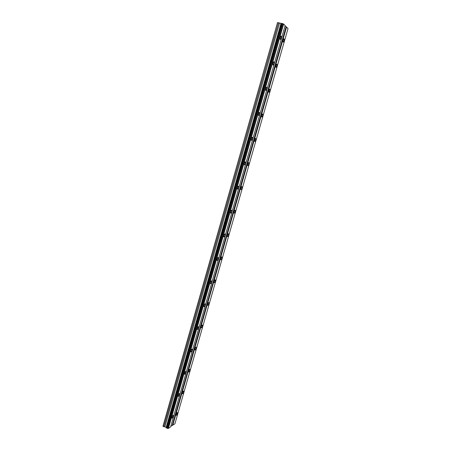 <?xml version="1.0" encoding="UTF-8"?>
<svg xmlns="http://www.w3.org/2000/svg" width="451" height="451" viewBox="0 0 451 451"><rect width="100%" height="100%" fill="white"/><g stroke="black" fill="none" stroke-linecap="round" stroke-linejoin="round"><path stroke-width="0.68" d="M282.405 23.542L281.757 23.441L166.735 428.151L167.186 428.365L282.405 23.542L283.628 24.021L285.145 25.566L170.636 426.872L168.398 428.45L167.186 428.365M166.701 427.898L164.874 426.776L162.963 426.257L277.528 22.55L163.042 426.398M281.734 23.52L277.528 22.55M281.193 38.211L281.261 36.255C280.956 35.939 280.629 36.306 280.28 37.365L280.212 39.322C280.516 39.637 280.843 39.265 281.193 38.211M173.325 416.341L173.387 415.456C172.981 415.264 172.524 415.856 172.011 417.231L171.949 418.111C172.355 418.302 172.818 417.711 173.325 416.341M179.543 394.546L179.605 393.622C179.205 393.419 178.754 393.988 178.246 395.347L178.19 396.271C178.59 396.474 179.041 395.899 179.543 394.546M185.823 372.532L185.885 371.556C185.491 371.336 185.045 371.895 184.549 373.231L184.493 374.206C184.887 374.42 185.333 373.868 185.823 372.532M192.171 350.28L192.233 349.26C191.838 349.029 191.404 349.57 190.92 350.889L190.858 351.904C191.252 352.141 191.686 351.6 192.171 350.28M198.587 327.798L198.649 326.727C198.26 326.479 197.831 327.003 197.358 328.305L197.296 329.371C197.685 329.619 198.113 329.095 198.587 327.798M205.07 305.073L205.126 303.951C204.748 303.686 204.326 304.2 203.863 305.479L203.801 306.601C204.185 306.86 204.602 306.353 205.07 305.073M211.62 282.106L211.677 280.928C211.305 280.657 210.893 281.148 210.437 282.411L210.375 283.589C210.752 283.859 211.164 283.369 211.62 282.106M218.239 258.897L218.301 257.656C217.934 257.374 217.529 257.854 217.083 259.094L217.021 260.334C217.393 260.616 217.799 260.137 218.239 258.897M224.936 235.433L224.993 234.131C224.632 233.838 224.232 234.306 223.797 235.529L223.741 236.826C224.102 237.119 224.502 236.651 224.936 235.433M231.701 211.716L231.758 210.346C231.402 210.048 231.013 210.499 230.591 211.699L230.529 213.069C230.889 213.368 231.278 212.917 231.701 211.716M238.54 187.74L238.602 186.297C238.252 185.992 237.869 186.432 237.457 187.616L237.395 189.054C237.745 189.358 238.128 188.918 238.54 187.74M245.451 163.504L245.513 161.988C245.169 161.672 244.797 162.101 244.397 163.262L244.335 164.778C244.679 165.089 245.051 164.66 245.451 163.504M252.442 138.998L252.504 137.403C252.171 137.087 251.805 137.499 251.416 138.637L251.354 140.233C251.692 140.549 252.053 140.137 252.442 138.998M259.511 114.221L259.573 112.541C259.246 112.22 258.891 112.626 258.508 113.742L258.451 115.422C258.778 115.738 259.133 115.338 259.511 114.221M266.659 89.168L266.721 87.398C266.4 87.082 266.056 87.471 265.684 88.565L265.622 90.335C265.943 90.651 266.287 90.262 266.659 89.168M273.887 63.833L273.949 61.967C273.639 61.652 273.3 62.035 272.94 63.112L272.878 64.972C273.188 65.288 273.526 64.91 273.887 63.833M284.062 40.883L284.136 38.955C283.837 38.651 283.521 39.017 283.177 40.054L283.104 41.982C283.403 42.281 283.718 41.915 284.062 40.883M177.457 413.544L177.519 412.665C177.125 412.485 176.679 413.065 176.178 414.413L176.115 415.292C176.51 415.472 176.961 414.892 177.457 413.544M183.608 392.043L183.67 391.124C183.281 390.927 182.841 391.491 182.351 392.821L182.289 393.74C182.678 393.937 183.117 393.373 183.608 392.043M189.82 370.322L189.882 369.358C189.499 369.143 189.07 369.69 188.586 371.004L188.524 371.968C188.907 372.182 189.341 371.63 189.82 370.322M196.1 348.375L196.162 347.36C195.785 347.135 195.356 347.67 194.883 348.961L194.821 349.976C195.204 350.202 195.627 349.666 196.1 348.375M202.443 326.197L202.51 325.137C202.133 324.895 201.715 325.413 201.253 326.693L201.191 327.753C201.563 327.99 201.98 327.471 202.443 326.197M208.858 303.788L208.92 302.677C208.548 302.424 208.136 302.925 207.685 304.188L207.623 305.299C207.99 305.547 208.401 305.045 208.858 303.788M215.336 281.148L215.398 279.981C215.031 279.716 214.631 280.201 214.186 281.441L214.124 282.608C214.484 282.867 214.89 282.382 215.336 281.148M221.881 258.26L221.943 257.036C221.582 256.766 221.187 257.239 220.753 258.457L220.691 259.68C221.046 259.951 221.447 259.477 221.881 258.26M228.494 235.134L228.556 233.849C228.206 233.567 227.817 234.024 227.394 235.225L227.332 236.516C227.682 236.792 228.071 236.335 228.494 235.134M235.18 211.761L235.242 210.408C234.898 210.121 234.52 210.566 234.103 211.745L234.041 213.097C234.385 213.385 234.768 212.94 235.18 211.761M241.939 188.135L242.001 186.714C241.663 186.421 241.291 186.855 240.885 188.016L240.823 189.437C241.167 189.73 241.533 189.296 241.939 188.135M248.772 164.254L248.834 162.76C248.501 162.461 248.14 162.884 247.746 164.023L247.678 165.517C248.016 165.816 248.377 165.399 248.772 164.254M255.678 140.12L255.74 138.542C255.413 138.243 255.063 138.649 254.674 139.771L254.612 141.343C254.939 141.642 255.294 141.236 255.678 140.12M262.657 115.715L262.724 114.058C262.403 113.753 262.059 114.154 261.681 115.253L261.619 116.905C261.935 117.209 262.285 116.815 262.657 115.715M269.715 91.046L269.783 89.304C269.472 88.999 269.134 89.383 268.768 90.465L268.7 92.201C269.016 92.506 269.348 92.122 269.715 91.046M276.852 66.1L276.92 64.267C276.615 63.963 276.288 64.341 275.933 65.401L275.865 67.227C276.17 67.532 276.497 67.16 276.852 66.1M286.052 26.812L172.22 425.361L174.903 423.867L288.037 28.509L285.077 25.82M172.22 425.361L170.782 426.37M283.352 23.914L168.122 428.433M167.389 428.377L282.614 23.627M168.398 428.45L283.628 24.021M172.727 425.4L286.565 27.009M278.521 22.753L163.882 426.798M279.479 23.176L164.874 426.776M280.996 23.486L166.165 427.39M166.289 427.559L281.193 23.475M281.875 23.435L166.735 428.151M280.905 36.176L281.261 36.255M218.013 257.555L218.301 257.656M224.694 234.03L224.993 234.131M231.448 210.245L231.758 210.346M238.275 186.201L238.602 186.297M245.181 161.886L245.513 161.988M252.165 137.307L252.504 137.403M259.229 112.451L259.573 112.541M266.372 87.314L266.721 87.398M273.594 61.888L273.949 61.967M283.797 38.882L284.136 38.955M228.268 233.748L228.556 233.849M234.943 210.313L235.242 210.408M241.691 186.618L242.001 186.714M248.518 162.67L248.834 162.76M255.418 138.457L255.74 138.542M262.392 113.973L262.724 114.058M269.444 89.219L269.783 89.304M276.581 64.194L276.92 64.267"/></g></svg>
